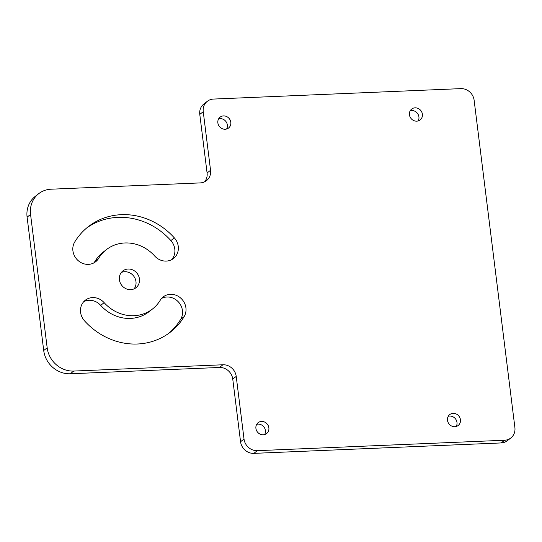 <?xml version="1.0" encoding="UTF-8"?>
<svg xmlns="http://www.w3.org/2000/svg" width="542" height="542" viewBox="0 0 542 542"><rect width="100%" height="100%" fill="white"/><g stroke="black" fill="none" stroke-linecap="round" stroke-linejoin="round"><path stroke-width="0.81" d="M35.244 196.387A25.054 22.913 52.1 0 0 27.1 217.139L30.562 214.442A25.054 22.913 52.1 0 1 38.712 193.684L35.244 196.387M38.712 193.684A25.054 22.913 52.1 0 1 51.097 189.199L200.276 182.905A12.527 11.457 52.1 0 0 206.475 180.662A12.527 11.457 52.1 0 0 210.547 170.283L203.243 111.686A12.527 11.457 -127.9 0 1 207.322 101.307A12.527 11.457 -127.9 0 1 213.514 99.064L460.836 88.631A12.527 11.457 -127.9 0 1 474.128 100.256L514.9 427.618A12.527 11.457 -127.9 0 1 510.828 437.99L507.366 440.693A12.527 11.457 -127.9 0 1 501.167 442.936L253.846 453.369A12.527 11.457 -127.9 0 1 240.56 441.744L232.755 379.102A12.527 11.457 52.1 0 0 219.469 367.469L70.284 373.763A25.054 22.913 52.1 0 1 43.712 350.511L27.1 217.139M204.598 181.827A12.527 11.457 52.1 0 0 207.085 172.986L199.781 114.382A12.527 11.457 -127.9 0 1 203.853 104.01L207.322 101.307M106.3 249.699A37.588 34.37 52.1 0 0 98.624 258.378A14.614 13.367 -127.9 0 1 95.643 261.752A14.614 13.367 -127.9 0 1 77.77 260.262A14.614 13.367 -127.9 0 1 74.681 242.071A66.822 61.104 -127.9 0 1 88.326 226.644A66.822 61.104 -127.9 0 1 174.341 237.87A14.614 13.367 -127.9 0 1 173.508 258.466A14.614 13.367 -127.9 0 1 154.687 256.014A37.588 34.37 52.1 0 0 106.3 249.699L102.838 252.396A37.588 34.37 52.1 0 0 95.162 261.075A14.614 13.367 -127.9 0 1 93.786 262.945M86.618 228.033A66.822 61.104 -127.9 0 1 170.879 240.573A14.614 13.367 -127.9 0 1 171.651 259.659M83.712 301.711A14.614 13.367 -127.9 0 1 100.676 305.363A37.588 34.37 52.1 0 0 149.064 311.677L152.526 308.974A37.588 34.37 52.1 0 0 160.202 300.295A14.614 13.367 -127.9 0 1 163.189 296.921A14.614 13.367 -127.9 0 1 181.055 298.405A14.614 13.367 -127.9 0 1 184.151 316.596A66.822 61.104 -127.9 0 1 170.506 332.022A66.822 61.104 -127.9 0 1 84.484 320.803A14.614 13.367 -127.9 0 1 85.324 300.207A14.614 13.367 -127.9 0 1 104.145 302.66A37.588 34.37 52.1 0 0 152.526 308.974M161.577 298.425A14.614 13.367 -127.9 0 1 178.44 301.969A14.614 13.367 -127.9 0 1 180.689 319.299A66.822 61.104 -127.9 0 1 168.745 333.344M121.293 272.497A10.664 9.749 -127.9 0 1 124.667 271.718A10.664 9.749 -127.9 0 1 134.667 277.606A10.664 9.749 -127.9 0 1 134.07 288.879M218.629 118.834A6.89 6.301 -127.9 0 1 220.038 118.61A6.89 6.301 -127.9 0 1 226.278 122.031A6.89 6.301 -127.9 0 1 226.576 129.016M256.684 424.366A6.89 6.301 -127.9 0 1 258.094 424.142A6.89 6.301 -127.9 0 1 264.333 427.563A6.89 6.301 -127.9 0 1 264.632 434.555M410.213 110.751A6.89 6.301 -127.9 0 1 411.622 110.527A6.89 6.301 -127.9 0 1 417.855 113.949A6.89 6.301 -127.9 0 1 418.153 120.941M448.268 416.29A6.89 6.301 -127.9 0 1 449.677 416.06A6.89 6.301 -127.9 0 1 455.917 419.481A6.89 6.301 -127.9 0 1 456.208 426.473M510.828 437.99A12.527 11.457 -127.9 0 1 504.636 440.239L257.308 450.666A12.527 11.457 -127.9 0 1 244.022 439.04L236.217 376.399A12.527 11.457 52.1 0 0 222.931 364.773L73.753 371.06A25.054 22.913 52.1 0 1 47.174 347.808L30.562 214.442M128.129 269.022A10.664 9.749 -127.9 0 1 138.65 275.986A10.664 9.749 -127.9 0 1 135.967 287.741A10.664 9.749 -127.9 0 1 130.697 289.652A10.664 9.749 -127.9 0 1 120.175 282.687A10.664 9.749 -127.9 0 1 122.858 270.932A10.664 9.749 -127.9 0 1 128.129 269.022M223.507 115.907A6.89 6.301 -127.9 0 1 230.309 120.412A6.89 6.301 -127.9 0 1 228.575 128.007A6.89 6.301 -127.9 0 1 225.167 129.247A6.89 6.301 -127.9 0 1 218.365 124.741A6.89 6.301 -127.9 0 1 220.099 117.14A6.89 6.301 -127.9 0 1 223.507 115.907M261.562 421.439A6.89 6.301 -127.9 0 1 268.365 425.944A6.89 6.301 -127.9 0 1 266.63 433.546A6.89 6.301 -127.9 0 1 263.222 434.779A6.89 6.301 -127.9 0 1 256.42 430.273A6.89 6.301 -127.9 0 1 258.155 422.672A6.89 6.301 -127.9 0 1 261.562 421.439M415.084 107.824A6.89 6.301 -127.9 0 1 421.886 112.33A6.89 6.301 -127.9 0 1 420.152 119.931A6.89 6.301 -127.9 0 1 416.744 121.164A6.89 6.301 -127.9 0 1 409.942 116.659A6.89 6.301 -127.9 0 1 411.676 109.064A6.89 6.301 -127.9 0 1 415.084 107.824M453.139 413.363A6.89 6.301 -127.9 0 1 459.941 417.862A6.89 6.301 -127.9 0 1 458.207 425.463A6.89 6.301 -127.9 0 1 454.799 426.696A6.89 6.301 -127.9 0 1 447.997 422.191A6.89 6.301 -127.9 0 1 449.731 414.596A6.89 6.301 -127.9 0 1 453.139 413.363M207.085 172.986L210.547 170.283M199.781 114.382L203.243 111.686M501.167 442.936L504.636 440.239M253.846 453.369L257.308 450.666M240.56 441.744L244.022 439.04M232.755 379.102L236.217 376.399M219.469 367.469L222.931 364.773M70.284 373.763L73.753 371.06M43.712 350.511L47.174 347.808M95.162 261.075L98.624 258.378M170.879 240.573L174.341 237.87M100.676 305.363L104.145 302.66M180.689 319.299L184.151 316.596"/></g></svg>
